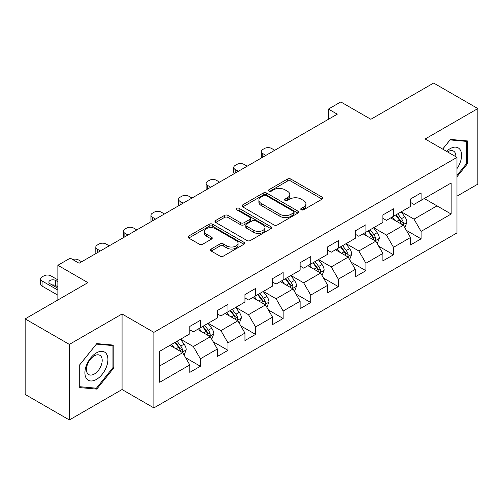 <?xml version="1.0" encoding="UTF-8"?>
<svg xmlns="http://www.w3.org/2000/svg" width="503" height="503" viewBox="0 0 503 503"><rect width="100%" height="100%" fill="white"/><g stroke="black" fill="none" stroke-linecap="round" stroke-linejoin="round"><path stroke-width="0.75" d="M301.24 209.77A1.716 0.993 0 0 0 303.674 209.77L322.115 199.125A2.452 1.415 0 0 0 322.832 198.125A2.452 1.415 0 0 0 322.115 197.119L290.872 179.081A2.452 1.415 0 0 0 287.395 179.081L268.954 189.732A1.716 0.993 0 0 0 268.451 190.43A1.716 0.993 0 0 0 268.954 191.134A1.716 0.993 0 0 0 271.387 191.134L273.77 189.757A7.853 4.533 0 0 1 284.88 189.757L287.483 191.259A7.853 4.533 0 0 1 289.785 194.466A7.853 4.533 0 0 1 287.483 197.673L285.1 199.05A1.716 0.993 0 0 0 284.597 199.754A1.716 0.993 0 0 0 285.1 200.452A1.716 0.993 0 0 0 287.527 200.452L289.917 199.075A7.853 4.533 0 0 1 301.027 199.075L303.63 200.578A7.853 4.533 0 0 1 305.931 203.784A7.853 4.533 0 0 1 303.63 206.991L301.24 208.368A1.716 0.993 0 0 0 300.737 209.072A1.716 0.993 0 0 0 301.24 209.77L301.24 208.368M211.197 249.029A2.452 1.415 0 0 0 210.48 250.035A2.452 1.415 0 0 0 211.197 251.035L219.962 256.096A2.452 1.415 0 0 0 223.433 256.096L243.917 244.269A2.452 1.415 0 0 0 244.634 243.27A2.452 1.415 0 0 0 243.917 242.264L212.675 224.225A2.452 1.415 0 0 0 209.204 224.225L188.719 236.052A2.452 1.415 0 0 0 188.003 237.058A2.452 1.415 0 0 0 188.719 238.057L199.307 244.169A2.452 1.415 0 0 0 202.778 244.169L211.543 239.107A2.452 1.415 0 0 0 212.266 238.108A2.452 1.415 0 0 0 211.543 237.108L206.293 234.071A6.564 3.791 0 0 1 204.369 231.393A6.564 3.791 0 0 1 208.424 227.89A6.564 3.791 0 0 1 215.58 228.714L236.152 240.585A6.564 3.791 0 0 1 238.07 243.27A6.564 3.791 0 0 1 234.021 246.772A6.564 3.791 0 0 1 226.866 245.948L223.433 243.968A2.452 1.415 0 0 0 219.962 243.968L211.197 249.029L211.197 251.035M456.982 196.164L477.85 184.117L477.85 108.566L433.643 83.045L370.862 119.286L340.801 101.933L328.421 109.076L337.268 114.181L79.084 263.239L70.244 258.133L57.864 265.282L57.864 299.995M69.357 344.404L69.357 419.955L122.059 389.536L122.059 313.979L69.357 344.404L25.15 318.883L87.924 282.636L57.864 265.282M122.059 313.979L153.887 332.357L456.982 157.37L456.982 232.92L153.887 407.908L153.887 332.357M477.85 108.566L425.154 138.991L456.982 157.37M273.946 224.929A2.452 1.415 0 0 0 277.417 224.929L297.902 213.102A2.452 1.415 0 0 0 298.619 212.103A2.452 1.415 0 0 0 297.902 211.103L266.653 193.064A2.452 1.415 0 0 0 263.182 193.064L242.704 204.884A2.452 1.415 0 0 0 241.981 205.89A2.452 1.415 0 0 0 242.704 206.89L273.946 224.929M237.403 210.141A1.716 0.993 0 0 1 239.145 210.386L239.145 208.343L270.91 226.683A2.452 1.415 0 0 1 271.626 227.683A2.452 1.415 0 0 1 270.91 228.689L250.425 240.509A2.452 1.415 0 0 1 246.954 240.509L215.712 222.477L215.712 220.471A2.452 1.415 0 0 0 214.995 221.471A2.452 1.415 0 0 0 215.712 222.477M215.712 220.471L224.476 215.41A2.452 1.415 0 0 1 227.947 215.41L240.616 222.722A2.452 1.415 0 0 0 244.093 222.722L249.903 219.365A2.452 1.415 0 0 0 250.626 218.365A2.452 1.415 0 0 0 249.903 217.365L236.712 209.745A1.716 0.993 0 0 1 236.209 209.047A1.716 0.993 0 0 1 237.271 208.129A1.716 0.993 0 0 1 239.145 208.343M69.357 419.955L25.15 394.434L25.15 318.883M185.626 357.734L200.395 366.253L200.395 358.802L217.371 349L217.371 356.457L227.978 350.327L227.978 342.876L244.955 333.074L244.955 340.525L255.568 334.401L255.568 326.95L272.544 317.148L272.544 324.598L283.151 318.474L283.151 311.024L300.128 301.222L300.128 308.672L310.741 302.548L310.741 295.098L327.717 285.295L327.717 292.746L338.324 286.622L338.324 279.165L355.3 269.369L355.3 276.82L365.914 270.696L365.914 263.239L382.89 253.443L382.89 260.894L393.497 254.769L393.497 247.313L410.473 237.51L410.473 244.967L421.086 238.843L421.086 231.386L451.147 214.033L451.147 182.991L437 191.159L437 205.865L451.147 214.033M200.395 366.253L189.782 372.383L189.782 364.926L159.721 382.286L159.721 351.245L189.782 333.891L189.782 326.441L200.395 320.31L200.395 327.767L217.371 317.965L217.371 310.508L227.978 304.384L227.978 311.841L244.955 302.039L244.955 294.582L255.568 288.458L255.568 295.909L272.544 286.113L272.544 278.656L283.151 272.532L283.151 279.982L300.128 270.18L300.128 262.729L310.741 256.605L310.741 264.056L327.717 254.254L327.717 246.803L338.324 240.679L338.324 248.13L355.3 238.328L355.3 230.877L365.914 224.753L365.914 232.204L382.89 222.401L382.89 214.951L393.497 208.827L393.497 216.277L410.473 206.475L410.473 199.025L421.086 192.894L421.086 200.351L451.147 182.991M197.566 329.396L210.298 336.752L193.322 346.548L180.59 339.198M189.782 329.805L193.322 331.848L200.395 327.767M193.322 346.548L200.395 358.802M210.298 336.752L217.371 349M225.149 313.47L237.881 320.82L220.905 330.622L208.173 323.272M217.371 313.878L220.905 315.922L227.978 311.841M220.905 330.622L227.978 342.876M237.881 320.82L244.955 333.074M252.739 297.543L265.471 304.893L248.495 314.696L235.762 307.346M244.955 297.952L248.495 299.995L255.568 295.909M248.495 314.696L255.568 326.95M265.471 304.893L272.544 317.148M280.322 281.617L293.054 288.967L276.078 298.769L263.346 291.419M272.544 282.026L276.078 284.069L283.151 279.982M276.078 298.769L283.151 311.024M293.054 288.967L300.128 301.222M307.911 265.691L320.644 273.041L303.667 282.843L290.935 275.493M300.128 266.1L303.667 268.143L310.741 264.056M303.667 282.843L310.741 295.098M320.644 273.041L327.717 285.295M335.495 249.765L348.227 257.115L331.251 266.917L318.518 259.567M327.717 250.173L331.251 252.217L338.324 248.13M331.251 266.917L338.324 279.165M348.227 257.115L355.3 269.369M363.084 233.838L375.816 241.189L358.84 250.991L346.108 243.641M355.3 234.247L358.84 236.291L365.914 232.204M358.84 250.991L365.914 263.239M375.816 241.189L382.89 253.443M390.668 217.912L403.4 225.262L386.423 235.064L373.691 227.714M382.89 218.321L386.423 220.358L393.497 216.277M386.423 235.064L393.497 247.313M403.4 225.262L410.473 237.51M424.268 198.515L437 205.865L414.013 219.138L401.281 211.782M410.473 202.395L414.013 204.432L421.086 200.351M414.013 219.138L421.086 231.386M122.059 389.536L153.887 407.908M328.421 109.076L328.421 119.286M159.721 365.951L182.708 352.678L169.976 345.328M182.708 352.678L189.782 364.926M406.317 230.317L421.086 238.843M378.734 246.244L393.497 254.769M351.144 262.17L365.914 270.696M323.561 278.096L338.324 286.622M295.971 294.022L310.741 302.548M268.388 309.949L283.151 318.474M240.799 325.875L255.568 334.401M213.215 341.801L227.978 350.327M456.982 176.779L467.507 163.689L467.507 140.941L450.443 139.413L442.659 149.095M79.707 387.587L96.771 389.108L113.835 367.882L113.835 345.127L96.771 343.606L79.707 364.832L79.707 387.587M466.621 163.179L467.507 163.689M112.949 367.372L113.835 367.882M94.966 388.071L96.771 389.108M301.926 210.015L303.63 209.034A7.853 4.533 0 0 0 305.931 205.828L305.931 203.784M289.785 194.466L289.785 196.51A7.853 4.533 0 0 1 287.483 199.716L285.786 200.697M322.083 199.144L290.872 181.124A2.452 1.415 0 0 0 287.395 181.124L269.639 191.373M297.864 213.121L266.653 195.101A2.452 1.415 0 0 0 263.182 195.101L242.735 206.909M293.557 212.8A1.716 0.993 0 0 0 294.06 212.103A1.716 0.993 0 0 0 293.557 211.398L266.137 195.566A1.716 0.993 0 0 0 263.704 195.566L261.189 197.019A7.853 4.533 0 0 0 258.888 200.225A7.853 4.533 0 0 0 261.189 203.432L279.932 214.259A7.853 4.533 0 0 0 291.042 214.259L293.557 212.8L293.557 214.844A1.716 0.993 0 0 0 294.06 214.146L294.06 212.103M258.888 200.225L258.888 202.269A7.853 4.533 0 0 0 261.189 205.476L261.189 203.432M293.557 214.844L291.042 216.296A7.853 4.533 0 0 1 279.932 216.296L261.189 205.476M215.743 222.496L224.476 217.453L224.476 215.41M250.626 218.365L250.626 220.408A2.452 1.415 0 0 1 249.903 221.408L244.093 224.766A2.452 1.415 0 0 1 240.616 224.766L227.947 217.453A2.452 1.415 0 0 0 224.476 217.453M239.145 210.386L270.878 228.708M253.77 230.317A6.564 3.791 0 0 0 260.925 231.135A6.564 3.791 0 0 0 264.974 227.633A6.564 3.791 0 0 0 263.056 224.954L255.807 220.773A2.452 1.415 0 0 0 252.336 220.773L246.52 224.131A2.452 1.415 0 0 0 245.804 225.13A2.452 1.415 0 0 0 246.52 226.13L253.77 230.317L253.77 232.361A6.564 3.791 0 0 0 260.925 233.178A6.564 3.791 0 0 0 264.974 229.676L264.974 227.633M245.804 225.13L245.804 227.174A2.452 1.415 0 0 0 246.52 228.173L246.52 226.13M253.77 232.361L246.52 228.173M238.07 243.27L238.07 245.313A6.564 3.791 0 0 1 234.021 248.815A6.564 3.791 0 0 1 226.866 247.992L223.433 246.011A2.452 1.415 0 0 0 219.962 246.011L211.229 251.054M204.369 231.393L204.369 233.436A6.564 3.791 0 0 0 206.293 236.114L206.293 234.071M211.511 239.126L206.293 236.114M243.886 244.288L212.675 226.268A2.452 1.415 0 0 0 209.204 226.268L188.751 238.076M404.802 227.683L406.902 222.383A6.627 3.829 -120 0 0 404.789 216.736L401.136 211.864M265.911 155.377L262.78 153.572A4.999 2.886 0 0 1 261.315 151.529A4.999 2.886 0 0 1 262.78 149.485L264.553 148.467A4.999 2.886 0 0 1 271.626 148.467L274.751 150.271M394.773 220.283L392.296 216.969M261.736 157.791A4.999 2.886 180 0 1 261.315 156.634L261.315 151.529M402.375 224.671L403.18 223.822L403.324 222.666A6.627 3.829 -120 0 0 401.425 218.679L397.779 213.806M396.119 214.762L400.168 220.169A3.376 1.949 60 0 1 400.778 221.194L403.324 222.666M395.654 215.032L399.307 219.905A6.627 3.829 60 0 1 401.205 223.892M456.982 168.599A16.253 9.387 120 0 0 460.044 162.853A16.253 9.387 120 0 0 459.032 148.46A16.253 9.387 120 0 0 446.57 151.359M465.526 140.758L466.621 141.393L466.621 163.437L456.982 175.428M442.69 149.114L450.084 139.916L466.621 141.393M455.85 156.716A11.129 6.426 120 0 0 453.555 151.114A11.129 6.426 120 0 0 447.563 151.931M96.413 379.425A16.253 9.387 120 0 0 107.912 359.519A16.253 9.387 120 0 0 96.413 352.88A16.253 9.387 120 0 0 84.919 372.792A16.253 9.387 120 0 0 96.413 379.425M94.319 374.031A11.129 6.426 120 0 0 101.593 364.222A11.129 6.426 120 0 0 99.883 355.307A11.129 6.426 120 0 0 94.319 355.86A11.129 6.426 120 0 0 87.05 365.662A11.129 6.426 120 0 0 88.761 374.584A11.129 6.426 120 0 0 94.319 374.031M79.883 364.675L96.413 344.109L112.949 345.586L112.949 367.63L96.413 388.197L79.883 386.719L79.845 364.656M111.855 344.951L112.949 345.586M377.212 243.609L379.319 238.309A6.627 3.829 -120 0 0 377.2 232.663L373.553 227.796M238.328 171.303L235.197 169.498A4.999 2.886 0 0 1 233.732 167.455A4.999 2.886 0 0 1 235.197 165.412L236.963 164.393A4.999 2.886 0 0 1 244.037 164.393L247.168 166.197M367.19 236.209L364.713 232.895M234.147 173.717A4.999 2.886 180 0 1 233.732 172.56L233.732 167.455M374.792 240.597L375.596 239.749L375.741 238.592A6.627 3.829 -120 0 0 373.842 234.605L370.189 229.733M368.529 230.695L372.578 236.096A3.376 1.949 60 0 1 373.195 237.12L375.741 238.592M368.07 230.959L371.717 235.832A6.627 3.829 60 0 1 373.616 239.818M349.629 259.535L351.729 254.235A6.627 3.829 -120 0 0 349.616 248.595L345.963 243.722M210.738 187.229L207.607 185.425A4.999 2.886 0 0 1 206.142 183.381A4.999 2.886 0 0 1 207.607 181.338L209.38 180.319A4.999 2.886 0 0 1 216.453 180.319L219.578 182.124M339.6 252.135L337.123 248.828M206.563 189.644A4.999 2.886 180 0 1 206.142 188.487L206.142 183.381M347.202 256.524L348.007 255.675L348.151 254.518A6.627 3.829 -120 0 0 346.253 250.532L342.606 245.659M340.946 246.621L344.995 252.022A3.376 1.949 60 0 1 345.605 253.047L348.151 254.518M340.481 246.885L344.134 251.758A6.627 3.829 60 0 1 346.033 255.744M322.039 275.462L324.146 270.161A6.627 3.829 -120 0 0 322.027 264.521L318.38 259.649M183.155 203.155L180.024 201.351A4.999 2.886 0 0 1 178.559 199.307A4.999 2.886 0 0 1 180.024 197.27L181.79 196.245A4.999 2.886 0 0 1 188.864 196.245L191.995 198.05M312.017 268.061L309.54 264.754M178.974 205.57A4.999 2.886 180 0 1 178.559 204.413L178.559 199.307M319.619 272.45L320.424 271.601L320.568 270.444A6.627 3.829 -120 0 0 318.669 266.458L315.016 261.585M313.356 262.547L317.406 267.948A3.376 1.949 60 0 1 318.022 268.979L320.568 270.444M312.897 262.811L316.544 267.684A6.627 3.829 60 0 1 318.443 271.67M294.456 291.388L296.556 286.088A6.627 3.829 -120 0 0 294.444 280.448L290.791 275.575M155.565 219.082L152.434 217.277A4.999 2.886 0 0 1 150.969 215.234A4.999 2.886 0 0 1 152.434 213.197L154.207 212.172A4.999 2.886 0 0 1 161.281 212.172L164.406 213.982M284.428 283.988L281.95 280.68M151.39 221.496A4.999 2.886 180 0 1 150.969 220.339L150.969 215.234M292.029 288.376L292.834 287.527L292.979 286.37A6.627 3.829 -120 0 0 291.08 282.384L287.433 277.511M285.773 278.473L289.822 283.881A3.376 1.949 60 0 1 290.432 284.905L292.979 286.37M285.308 278.737L288.961 283.61A6.627 3.829 60 0 1 290.86 287.597M266.867 307.314L268.973 302.014A6.627 3.829 -120 0 0 266.854 296.374L263.207 291.501M127.982 235.014L124.851 233.203A4.999 2.886 0 0 1 123.386 231.16A4.999 2.886 0 0 1 124.851 229.123L126.618 228.098A4.999 2.886 0 0 1 133.691 228.098L136.822 229.909M256.844 299.914L254.367 296.607M123.801 237.422A4.999 2.886 180 0 1 123.386 236.265L123.386 231.16M264.446 304.302L265.251 303.454L265.395 302.297A6.627 3.829 -120 0 0 263.497 298.31L259.844 293.444M258.184 294.4L262.233 299.807A3.376 1.949 60 0 1 262.849 300.832L265.395 302.297M257.725 294.664L261.371 299.536A6.627 3.829 60 0 1 263.27 303.523M239.283 323.24L241.383 317.946A6.627 3.829 -120 0 0 239.271 312.3L235.618 307.427M100.393 250.94L97.261 249.13A4.999 2.886 0 0 1 95.796 247.092A4.999 2.886 0 0 1 97.261 245.049L99.034 244.024A4.999 2.886 0 0 1 106.108 244.024L109.233 245.835M229.255 315.84L226.778 312.533M96.218 253.349A4.999 2.886 180 0 1 95.796 252.192L95.796 247.092M236.856 320.229L237.661 319.38L237.806 318.223A6.627 3.829 -120 0 0 235.907 314.243L232.26 309.37M230.6 310.326L234.65 315.733A3.376 1.949 60 0 1 235.259 316.758L237.806 318.223M230.135 310.59L233.788 315.463A6.627 3.829 60 0 1 235.687 319.449M211.694 339.167L213.8 333.873A6.627 3.829 -120 0 0 211.681 328.226L208.035 323.354M72.558 259.473A4.999 2.886 0 0 1 78.518 259.957L81.649 261.761M201.672 331.766L199.194 328.459M209.273 336.155L210.078 335.306L210.223 334.155A6.627 3.829 -120 0 0 208.324 330.169L204.671 325.296M203.011 326.252L207.06 331.659A3.376 1.949 60 0 1 207.676 332.684L210.223 334.155M202.552 326.522L206.199 331.389A6.627 3.829 60 0 1 208.097 335.375M184.111 355.099L186.211 349.799A6.627 3.829 -120 0 0 184.098 344.153L180.445 339.28M57.864 290.093L42.089 280.988A4.999 2.886 0 0 1 40.624 278.945A4.999 2.886 0 0 1 42.089 276.901L43.862 275.883A4.999 2.886 0 0 1 50.935 275.883L57.864 279.882M174.082 347.699L171.605 344.385M57.864 295.198L42.089 286.088A4.999 2.886 180 0 1 40.624 284.05L40.624 278.945M57.864 286.823L55.707 285.578A3.999 2.308 0 0 0 52.13 284.943M181.684 352.087L182.488 351.239L182.633 350.082A6.627 3.829 -120 0 0 180.734 346.095L177.087 341.223M175.428 342.178L179.477 347.586A3.376 1.949 60 0 1 180.087 348.61L182.633 350.082M174.962 342.449L178.615 347.322A6.627 3.829 60 0 1 180.514 351.308M57.864 281.718L55.707 280.473A3.999 2.308 0 0 0 51.344 279.976A3.999 2.308 0 0 0 48.879 282.108A3.999 2.308 0 0 0 50.048 283.742L57.864 288.257M303.63 209.034L303.63 206.991M285.1 200.452L285.1 199.05M287.483 199.716L287.483 197.673M268.954 191.134L268.954 189.732M287.395 181.124L287.395 179.081M290.872 181.124L290.872 179.081M322.115 199.125L322.115 197.119M242.704 206.89L242.704 204.884M263.182 195.101L263.182 193.064M266.653 195.101L266.653 193.064M297.902 213.102L297.902 211.103M279.932 216.296L279.932 214.259M291.042 216.296L291.042 214.259M227.947 217.453L227.947 215.41M240.616 224.766L240.616 222.722M244.093 224.766L244.093 222.722M249.903 221.408L249.903 219.365M270.91 228.689L270.91 226.683M219.962 246.011L219.962 243.968M223.433 246.011L223.433 243.968M226.866 247.992L226.866 245.948M211.543 239.107L211.543 237.108M188.719 238.057L188.719 236.052M209.204 226.268L209.204 224.225M212.675 226.268L212.675 224.225M243.917 244.269L243.917 242.264M262.78 153.572L262.78 157.181M402.746 224.885L406.858 222.508M401.425 218.679L404.789 216.736M396.716 221.402L399.307 219.905M235.197 169.498L235.197 173.114M375.163 240.811L379.275 238.435M373.842 234.605L377.2 232.663M369.127 237.328L371.717 235.832M207.607 185.425L207.607 189.04M347.573 256.737L351.685 254.367M346.253 250.532L349.616 248.595M341.543 253.254L344.134 251.758M180.024 201.351L180.024 204.966M319.99 272.664L324.102 270.293M318.669 266.458L322.027 264.521M313.954 269.18L316.544 267.684M152.434 217.277L152.434 220.892M292.4 288.59L296.512 286.22M291.08 282.384L294.444 280.448M286.37 285.107L288.961 283.61M124.851 233.203L124.851 236.819M264.817 304.516L268.929 302.146M263.497 298.31L266.854 296.374M258.781 301.033L261.371 299.536M97.261 249.13L97.261 252.745M237.227 320.442L241.339 318.072M235.907 314.243L239.271 312.3M231.198 316.959L233.788 315.463M209.644 336.375L213.756 333.998M208.324 330.169L211.681 328.226M203.608 332.885L206.199 331.389M42.089 280.988L42.089 286.088M182.055 352.301L186.167 349.925M180.734 346.095L184.098 344.153M176.025 348.818L178.615 347.322M55.707 285.578L55.707 280.473"/></g></svg>
